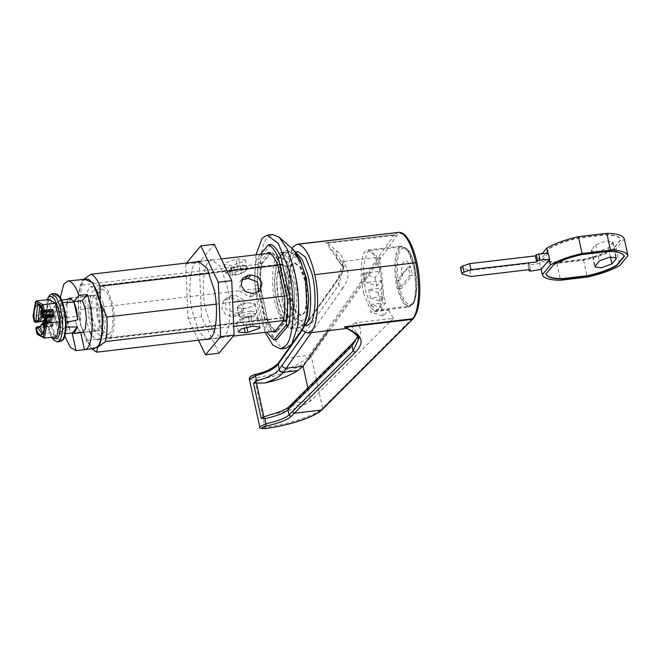 <?xml version="1.0" encoding="UTF-8"?>
<svg xmlns="http://www.w3.org/2000/svg" width="661" height="661" viewBox="0 0 661 661"><rect width="100%" height="100%" fill="white"/><g stroke="black" fill="none" stroke-linecap="round" stroke-linejoin="round"><path stroke-width="0.5" stroke-dasharray="3.31 2.48" d="M196.912 261.797L195.102 263.375C189.881 267.87 188.038 292.377 191.905 310.207L198.317 330.64L206.05 339.3M227.896 288.907L220.609 266.829L212.024 259.666L208.57 261.789C203.34 266.284 201.506 290.79 205.373 308.621L212.66 330.698L221.245 337.862L224.699 335.738C229.921 331.244 231.763 306.737 227.896 288.907M218.973 353.214L201.522 316.9L199.184 262.45L214.296 244.314M198.49 340.192L188.054 318.486L185.716 264.036L186.559 263.02M188.054 318.486L201.522 316.9M185.716 264.036L199.184 262.45M383.438 292.608C382.95 300.631 381.628 305.886 379.472 308.356L376.853 309.968L370.334 304.523L365.26 289.997L363.302 267.3L367.235 252.213L369.854 250.602L376.365 256.038L381.496 270.82L383.438 292.608M398.649 289.113L396.815 280.71L408.25 266.978L410.084 275.381L398.649 289.113L401.004 288.832L399.17 280.429L402.012 277.017C399.946 262.07 406.234 254.518 410.192 267.201C404.706 270.803 401.979 274.075 402.012 277.017M396.815 280.71L399.17 280.429M410.084 275.381L412.439 275.108L401.004 288.832M408.25 266.978L410.613 266.705L412.439 275.108M410.192 267.201L410.613 266.705M547.994 253.295L539.839 263.235L541.161 269.291M539.872 263.342L529.444 265.078L527.974 264.731L529.048 263.442L469.764 270.432L460.469 267.664M528.94 269.663L527.974 264.731L529.04 269.647M469.764 270.432L471.086 276.48M529.048 263.442L530.37 269.49M545.912 274.018L553.637 264.326C560.792 260.269 570.129 256.914 581.647 254.245L608.847 251.04C617.944 251.271 623.108 252.923 624.331 255.989L624.298 256.038M542.284 257.583L550.117 248.189C557.273 244.132 566.617 240.778 578.127 238.109L605.327 234.903C614.424 235.134 619.588 236.787 620.819 239.852L612.987 249.247C605.583 253.436 595.933 256.865 584.035 259.542L558.528 262.549C548.985 262.4 543.565 260.748 542.284 257.583L550.043 247.858C557.206 243.802 566.543 240.439 578.061 237.778L605.253 234.564C614.35 234.804 619.514 236.448 620.745 239.522L612.912 248.916C605.517 253.097 595.867 256.526 583.96 259.203L558.454 262.21C548.911 262.062 543.499 260.409 542.21 257.253M591.587 249.792L591.264 250.709L597.577 251.709L608.417 247.809L612.912 241.893L606.591 240.893L595.751 244.793L591.587 249.792L595.107 265.929M624.281 238.91L616.102 248.726C607.88 253.46 597.032 257.319 583.564 260.302L556.917 263.442C546.019 263.334 539.938 261.475 538.674 257.856L542.152 253.675M538.674 257.856L539.839 263.235M556.917 263.442L560.586 280.247M583.564 260.302L587.232 277.108M616.102 248.726L619.77 265.54M89.805 331.739L86.814 321.94L85.054 301.556L88.591 288.006L90.945 286.552L95.556 289.51C100.959 298.235 103.471 310.216 103.083 325.46C102.562 332.037 101.397 336.366 99.58 338.424L97.233 339.878L91.606 335.375M280.157 265.416L282.503 263.962L287.122 266.92C292.526 275.645 295.037 287.626 294.641 302.87C294.12 309.447 292.955 313.777 291.146 315.834L288.791 317.288L282.941 312.397L278.38 299.35L276.62 278.967L280.157 265.416M238.423 312.843L235.737 313.157L225.5 308.778L226.12 298.152L231.771 295.004L234.465 294.69L243.843 300.102L243.661 310.207L238.423 312.843L235.514 316.338L232.821 316.652L225.814 314.752L221.757 308.646L223.418 301.391L228.863 298.499L231.557 298.185L238.563 300.086L242.628 306.183L240.959 313.446L235.514 316.338M243.05 322.609L236.555 323.031L240.017 319.66L248.28 316.33L250.973 316.008L258.129 318.602L251.725 321.659L243.05 322.609L244.182 327.798M238.026 269.283L232.044 269.919L225.641 272.976L232.788 275.563L235.481 275.249L243.752 271.911L247.214 268.54L238.026 269.283L235.82 259.186L238.514 258.872L245.338 259.955L244.991 260.938L233.283 265.152L230.59 265.466L223.765 264.383L224.12 263.4L235.82 259.186M241.637 280.016L240.108 281.363L239.918 291.451L249.296 296.88L251.99 296.566L257.65 293.418L258.856 291.567M94.011 330.062L96.184 330.987L97.754 330.021C99.324 328.153 100.125 324.13 100.158 317.941L98.935 307.398L95.895 298.698L91.986 295.442L90.417 296.409C85.98 300.978 88.21 325.468 94.011 330.062M68.083 299.177L66.943 301.466L67.017 321.651C68.347 327.451 70.066 331.235 72.189 333.02L80.601 332.02L80.733 332.632M67.017 321.651L75.437 320.659C76.593 325.89 78.188 329.566 80.212 331.69L81.551 332.533M295.566 275.934C300.4 293.112 299.35 322.006 293.525 326.765L290.154 328.839L282.619 323.254L276.232 307.307C270.952 290.196 271.663 259.492 277.769 254.485L281.148 252.411L289.088 258.658L295.566 275.934M286.188 253.494L289.559 251.42L297.508 257.666L303.986 274.943C308.811 292.121 307.77 321.015 301.945 325.774L298.574 327.848L291.038 322.262L284.651 306.316C279.363 289.204 280.082 258.492 286.188 253.494M60.283 297.657L60.82 318.255L64.828 336.209M86.277 278.818L83.195 280.71C78.874 286.734 77.585 298.524 79.337 316.074L80.882 325.047L86.839 342.101L94.49 348.487M75.437 320.659C76.767 326.46 78.485 330.244 80.601 332.02L80.27 331.748M84.005 279.082L83.055 280.033C77.932 284.288 76.626 309.174 80.692 325.286L80.7 309.48C80.022 299.887 80.452 291.716 81.981 284.965L83.055 280.033L83.939 279.091M200.275 261.409L221.311 258.922M269.779 253.213L270.977 253.072L262.095 263.731C260.566 270.481 260.145 278.653 260.814 288.246L267.531 319.048C270.456 325.947 273.53 329.913 276.752 330.963L285.635 320.304C287.163 313.554 287.593 305.382 286.915 295.789L280.198 264.978C277.281 258.087 274.208 254.113 270.977 253.072M81.981 284.965L262.095 263.731M261.863 262.954C260.26 269.928 259.823 278.388 260.533 288.353L267.333 319.527C270.357 326.708 273.538 330.822 276.885 331.863L285.874 321.081C287.469 314.107 287.915 305.638 287.196 295.682L280.404 264.507C277.38 257.319 274.191 253.204 270.845 252.163L261.863 262.954L259.17 263.268C257.567 270.242 257.129 278.711 257.84 288.667L260.533 288.353M80.7 309.48L260.814 288.246M209.496 273.315L227.219 271.225M277.802 265.259L280.198 264.978M216.221 304.126L232.672 302.184M284.511 296.07L286.915 295.789M214.941 328.641L233.713 326.427M283.371 320.568L285.635 320.304M209.413 338.903L233.242 336.094M275.042 331.161L276.752 330.963M93.837 350.545L87.417 340.291L80.692 325.286L90.458 347.554L92.218 348.752M87.417 340.291L267.531 319.048M283.181 321.395L285.874 321.081M274.191 332.186L276.885 331.863M260.451 254.311L256.385 259.186C254.898 266.631 254.444 275.406 255.006 285.502L264.078 327.079L266.656 332.153M257.84 288.667L264.64 319.841L272.572 331.458M259.17 263.268L267.308 253.502M264.078 327.079L266.771 326.765C269.928 333.755 273.224 338.011 276.67 339.547M255.006 285.502L257.699 285.18L266.771 326.765M256.385 259.186L259.079 258.872C257.592 266.317 257.137 275.083 257.699 285.18M271.068 244.479L259.079 258.872M284.503 295.996L287.196 295.682M277.711 264.821L280.404 264.507M268.151 252.485L270.845 252.163M264.64 319.841L267.333 319.527M303.126 327.897L302.573 328.624C297.706 336.333 287.642 324.898 283.528 306.142C278.165 287.634 279.182 255.848 285.569 250.635L293.971 250.312M285.957 348.256L280.264 346.347L274.315 339.267L264.491 313.24C257.303 287.675 258.856 244.677 267.523 237.596L272.547 234.506M265.078 332.343L258.36 310.629L254.625 282.363L255.939 254.84M250.907 311.067L256.675 312.132L256.352 313.041C254.592 314.727 251.197 315.999 246.181 316.859L239.712 316.553L239.191 315.941L239.522 315.033C241.282 313.347 244.669 312.075 249.693 311.215L250.907 311.067M255.03 314.925C255.799 313.645 254.353 313.116 250.676 313.347C246.371 313.909 243.331 314.966 241.571 316.512L241.719 317.734L246.305 318.048C250.502 317.429 253.411 316.388 255.03 314.925L256.46 312.901M234.06 267.573L229.698 269.985L229.367 270.894L235.514 271.919C240.794 271.159 244.463 269.853 246.528 268.002L246.859 267.085L246.338 266.474L241.191 266.011L234.06 267.573M231.011 268.102L234.506 266.176L239.687 264.987L244.33 265.301L244.479 266.515C242.347 269.473 228.144 271.15 231.011 268.102L229.59 270.126M291.625 300.639C287.989 288.865 288.477 267.722 292.683 264.284L295.004 262.855L300.474 267.151L304.936 279.049C308.257 290.873 307.539 310.761 303.531 314.033L301.209 315.462L296.021 311.62L291.625 300.639M290.947 300.722C287.312 288.94 287.808 267.804 292.013 264.359L294.335 262.929L299.805 267.234L304.258 279.124C307.588 290.947 306.869 310.835 302.854 314.115L300.532 315.537L295.343 311.695L290.947 300.722M304.622 325.204L302.465 326.121L294.781 320.081L288.51 303.366C283.842 286.75 284.85 258.798 290.485 254.196L293.748 252.188L296.054 252.585M306.844 325.609L299.152 319.569L292.889 302.845C288.221 286.23 289.229 258.286 294.864 253.675L298.128 251.676M398.244 232.3L394.303 234.729L324.518 242.959L394.303 234.729L309.133 355.345C303.011 364.318 277.934 374.729 254.774 377.927C249.379 377.877 249.528 376.737 255.22 374.514C267.449 371.308 275.48 367.342 279.314 362.616L338.961 278.107C346.438 267.251 345.744 258.187 336.862 250.924L327.253 243.289L330.194 248.784L335.581 253.064L342.415 263.185L337.887 278.727L338.961 278.107M335.895 257.79L337.936 260.013L342.167 261.566C349.834 268.763 350.082 277.537 342.91 287.907C340.828 287.94 339.448 286.973 338.762 285.007L343.505 268.201L330.194 248.784M380.092 271.307L374.919 277.513L362.112 273.423L380.092 271.307L380.092 257.096L342.167 261.566M362.112 273.423L366.277 282.569L380.984 280.834L376.753 285.924L366.277 282.569M382.099 287.989L378.216 292.641L368.623 289.576L382.099 287.989L380.984 280.834M368.623 289.576L370.449 297.979L383.925 296.392L380.05 301.044L370.449 297.979M385.751 302.688L381.513 307.77L371.036 304.424L385.751 302.688L383.925 296.392M371.036 304.424L370.54 312.083L388.528 309.959L383.347 316.173L370.54 312.083M352.883 342.993L354.726 342.109C362.451 334.259 362.707 327.806 355.511 322.758L393.435 318.288L388.528 309.959M355.511 322.758L350.644 325.435L357.741 333.499L357.849 336.251M357.634 335.945L357.741 333.499L358.84 338.523L352.652 331.335L347.546 328.352L350.644 325.435M347.546 328.352L346.389 328.294M301.606 330.062L295.095 318.908L290.369 303.184L287.337 271.869L291.997 248.553M363.971 293.848C359.741 280.157 360.311 255.592 365.194 251.593L367.896 249.932L374.25 254.931L379.439 268.754C383.297 282.495 382.463 305.605 377.803 309.414L375.109 311.075L369.078 306.605L363.971 293.848M398.864 247.619L401.566 245.958L407.92 250.957L413.1 264.78C416.967 278.521 416.133 301.639 411.473 305.44L408.771 307.101L402.739 302.631L397.633 289.882C393.411 276.191 393.981 251.626 398.864 247.619M237.687 306.63C239.447 304.944 242.835 303.672 247.858 302.812L254.849 303.73L254.518 304.638C252.758 306.324 249.371 307.596 244.347 308.456L237.357 307.539L237.687 306.63M247.743 302.779L255.022 303.688L254.683 304.622C252.585 306.506 248.842 307.844 243.463 308.621L237.183 307.58L237.514 306.646C239.265 304.961 242.67 303.672 247.743 302.779M250.635 316.057L258.211 318.313L257.914 319.412L251.601 321.312L242.405 322.394L240.373 322.204L240.744 321.436C242.455 319.313 245.752 317.52 250.635 316.057M246.892 269.68L247.255 268.928L245.074 268.738L236.531 269.746L230.061 271.663L229.772 272.737L236.2 275.059C241.422 273.828 244.991 272.035 246.892 269.68M53.905 340.085L47.98 325.733L46.336 309.051L48.757 296.425M51.5 337.284L46.898 325.22L47.071 299.706M61.556 315.214C62.398 321.13 62.076 325.229 60.597 327.509L59.655 328.087L55.474 320.825C54.351 314.545 54.599 310.05 56.202 307.34L57.143 306.762L61.556 315.214M56.482 320.701L60.663 327.963L61.605 327.385C63.084 325.113 63.406 321.015 62.564 315.09L58.151 306.638L57.21 307.216C55.607 309.926 55.359 314.421 56.482 320.701M103.058 302.887C106.206 313.074 105.777 331.351 102.141 334.334L100.133 335.565L95.407 331.847L91.549 321.56C88.673 311.331 89.293 294.137 92.763 291.303L94.771 290.072L99.257 293.393L103.058 302.887M109.883 333.417L107.875 334.656L103.149 330.938L99.29 320.651C96.415 310.422 97.035 293.22 100.505 290.386L102.513 289.154L106.999 292.476L110.8 301.97C113.948 312.157 113.527 330.442 109.883 333.417M71.322 298.665L66.249 304.762L53.624 307.497L53.392 311.868L65.877 311.918L67.158 322.006L69.711 329.525L57.763 331.929L59.416 334.053L65.513 333.565M66.249 304.762L68.281 299.144M61.622 300.201L59.407 300.557L61.052 302.68L62.613 302.606M93.821 296.178L95.374 295.219L99.158 298.301L102.158 306.646C104.141 317.156 103.785 324.758 101.083 329.459L99.53 330.409L95.746 327.335L92.747 318.99C90.764 308.48 91.119 300.879 93.821 296.178M66.265 322.543L65.422 322.742L65.191 327.112L66.249 327.088M280.223 265.747C276.571 271.365 275.786 281.47 277.86 296.078L282.974 312.108L288.75 316.933L291.071 315.504C294.831 312.372 295.831 294.178 292.873 282.239L288.32 269.143L282.544 264.317L280.223 265.747M97.407 317.354C95.333 302.755 96.118 292.641 99.77 287.031L102.091 285.602L107.867 290.419L112.411 303.515C115.378 315.454 114.378 333.648 110.618 336.78L108.297 338.209L102.521 333.392L97.407 317.354M269.391 414.959L271.696 414.455C281.189 411.803 287.494 409.027 290.609 406.127L354.726 342.109M342.406 263.169L343.505 268.201C344.472 268.077 342.621 265.35 337.936 260.013M249.371 379.282L254.807 380.149C278.826 376.828 304.845 366.07 311.199 356.808L396.352 236.217C404.648 224.467 418.793 253.857 419.636 284.594C420.123 300.301 418.231 311.058 413.96 316.875L322.585 408.159L322.171 409.622L322.576 408.168C315.975 415.248 289.435 424.122 265.102 427.345L259.74 426.799M52.227 320.387L52.302 319.023L53.417 317.685L53.194 314.983L52.682 314.33L51.566 315.661L50.219 311.141L49.707 310.48L49.319 310.943L50.021 317.528L48.906 318.866L48.831 320.221L49.633 322.221L50.748 320.891L51.261 321.543L52.616 326.071L53.07 324.254L52.227 320.387L48.864 320.783L48.939 319.42L50.046 318.081L50.013 316.247M50.748 320.891L51.261 321.543L47.898 321.94L47.385 321.287L50.748 320.891M50.847 320.833L47.476 321.229L46.27 322.626L45.535 319.263L46.65 317.924L46.724 316.561M49.93 315.859L51.566 315.661L51.062 315.008L47.691 315.404L47.509 314.562L43.469 315.041L42.808 312.009L42.296 311.356L41.907 311.818L49.319 310.943M48.022 315.223L47.509 314.562M45.014 312.091L45.716 311.248L43.428 311.752L38.71 305.324L41.065 305.052L39.759 305.886M47.245 311.777L45.816 311.471M46.601 316.652L44.295 319.693M34.256 321.353L34.983 321.585L33.728 315.826L33.133 316.181M36.925 333.59L37.776 334.4L36.52 328.641L44.931 327.649L43.395 320.593L42.899 321.37M44.931 327.649L43.998 326.41L47.658 322.064L43.626 322.543M43.13 322.733L43.973 326.575L36.586 327.286L40.263 326.517L43.527 322.601L47.567 322.122L48.079 322.783L44.039 323.262M48.344 316.817L44.287 321.866L48.344 316.817L44.981 317.214L44.188 318.346L47.253 318.04L47.551 317.371L44.419 321.13M39.734 327.063L40.263 326.517L39.734 327.063M49.121 320.263L45.08 320.742L45.006 322.097L49.046 321.618L49.121 320.263L52.682 315.933M381.513 307.77L383.347 316.173M378.216 292.641L380.05 301.044M374.919 277.513L376.753 285.924M328.17 330.665L380.092 257.096M307.828 387.974L310.653 400.938L305.159 404.325C296.541 408.531 285.395 411.902 271.696 414.455M393.435 318.288L310.653 400.938M44.601 327.269L52.616 326.071L44.609 327.261L44.527 323.246M45.758 321.965L49.129 321.568L49.633 322.221L46.179 322.684L49.542 322.279M41.767 311.1L49.798 310.422L41.883 311.314M49.831 315.38L53.194 314.983L52.682 314.33L49.319 314.727M49.046 321.618L48.864 320.783M47.898 321.94L48.079 322.783M42.957 332.979L44.419 333.491L45.675 332.714L47.253 318.305M44.436 338.118L37.776 334.4L50.228 332.929L56.896 336.647M36.338 300.97L33.728 315.826L46.179 314.355L50.228 332.929M48.79 299.507L46.179 314.355M61.052 302.68L65.422 322.742M69.711 329.525L65.877 311.918M53.392 311.868L57.763 331.929M53.624 307.497L59.407 300.557M59.416 334.053L65.191 327.112M45.716 311.248L41.065 305.052M408.878 306.126L412.134 304.506C414.29 302.036 415.604 296.781 416.091 288.758L414.158 266.97L409.027 252.188L402.508 246.751L399.888 248.362C395.609 251.915 394.526 272.696 397.914 286.147C400.607 297.995 404.268 304.655 408.878 306.126L376.853 309.968M412.918 303.374L409.779 304.936C405.333 303.523 401.814 297.103 399.219 285.676C395.947 272.704 396.997 252.676 401.12 249.255C406.201 245.33 410.77 251.23 414.819 266.953C418.091 279.917 417.041 299.954 412.918 303.374M461.081 268.102L462.403 274.15M529.444 265.078L530.766 271.126M595.751 244.793L599.271 260.93M612.59 242.802L615.755 257.336M608.417 247.809L610.425 256.989M240.72 268.961L238.514 258.872M235.481 275.249L233.283 265.152M232.788 275.563L230.59 265.466M250.486 326.418L248.28 316.33M246.784 327.071L245.743 322.287M253.18 326.104L250.973 316.008M232.821 316.652L235.737 313.157M251.99 296.566L254.898 293.071M228.863 298.499L231.771 295.004M231.557 298.185L234.465 294.69M249.296 296.88L252.205 293.393M60.82 318.255L79.337 316.074M327.253 243.289L393.758 235.448L395.823 236.902M54.557 293.55L52.442 294.847C49.021 297.698 48.104 314.206 50.781 325.105L54.954 337.135L60.217 341.539M53.673 295.74C58.044 292.666 61.803 297.896 64.968 311.447C67.05 324.576 66.439 333.788 63.126 339.101C59.003 342.241 55.317 337.424 52.087 324.65C49.525 314.239 50.41 298.466 53.673 295.74M289.188 301.788C285.098 287.419 285.924 262.995 290.84 258.98C294.856 252.452 303.283 263.334 306.159 278.768C309.761 293.112 308.687 315.314 304.143 319.354L304.027 319.494C298.764 323.94 293.815 318.04 289.188 301.788M277.405 303.176C273.307 288.807 274.141 264.383 279.049 260.368C283.073 253.841 291.501 264.722 294.376 280.157C297.979 294.5 296.905 316.702 292.352 320.75L292.245 320.882C286.981 325.328 282.032 319.428 277.405 303.176M290.609 406.127L288.816 406.953M291.947 403.83L293.79 402.954L310.612 400.963M305.118 332.673L338.762 285.007L337.664 279.958L302.011 330.475M342.91 287.907L311.331 332.648M265.796 428.485L265.102 427.345L254.807 380.149L254.774 377.927M413.398 317.495L412.985 318.957M413.96 316.875L413.654 318.214M396.352 236.217L394.303 234.729L396.352 236.217M353.412 332.392L352.652 331.335L351.561 326.327M322.585 408.159L311.348 356.601L309.274 355.155M311.199 356.808L309.133 355.345L282.197 358.526L281.132 359.146M278.24 363.236L279.314 362.616M336.672 258.063L335.581 253.064L336.862 250.924M52.302 319.023L48.939 319.42M50.021 317.528L46.65 317.924M43.981 315.694L42.75 314.81M42.089 311.785L42.808 312.009L42.296 311.356M43.882 312.174L42.651 311.281M43.395 320.593L34.983 321.585L35.487 322.246M46.468 317.082L44.568 317.305M44.419 333.491L42.064 333.764L43.32 332.995L44.981 317.214L52.69 315.975M43.188 322.692L43.998 326.41M36.52 328.641L36.586 327.286L35.801 328.41L36.52 328.641M45.08 320.742L44.287 321.866L45.006 322.097L45.667 325.121L44.948 324.89L44.32 328.162M44.485 326.319L45.212 326.947L45.667 325.121L44.948 324.89L44.518 322.907M53.004 325.609L44.989 326.798M45.592 326.484L44.808 327.608M45.113 327.005L44.419 328.071M44.518 325.468L44.7 326.286L52.103 325.41M290.708 406.028L305.159 404.325M53.491 316.33L50.12 316.726M53.417 317.685L50.046 318.081M53.07 324.254L45.667 325.121M48.831 320.221L45.469 320.618M48.906 318.866L45.535 319.263M49.245 312.306L41.841 313.174M50.219 311.141L42.808 312.009M198.556 261.252L212.024 259.666M207.777 339.457L221.245 337.862M369.854 250.602L402.508 246.751C411.109 248.767 412.109 257.757 414.918 267.127L416.843 287.196C416.058 300.35 413.596 305.655 409.506 306.117M612.912 241.893L616.432 258.03M591.264 250.709L594.776 266.846M97.233 339.878L238.332 323.237M90.945 286.552L232.044 269.919M282.503 263.962L245.438 268.333M288.791 317.288L251.725 321.659M69.769 298.061L91.986 295.442M96.184 330.987L82.377 332.615M281.148 252.411L289.559 251.42M298.574 327.848L290.154 328.839M245.338 259.955L247.214 268.54M223.765 264.383L225.641 272.976M238.423 331.624L236.555 323.031M260.004 327.187L258.129 318.602M260.343 290.179L257.65 293.418M242.802 278.124L240.108 281.363M91.862 348.793L90.458 347.554M240.959 313.446L243.661 310.207M223.418 301.391L226.12 298.152M239.712 316.553L241.719 317.734M244.33 265.301L246.338 266.474M294.335 262.929L295.004 262.855M301.209 315.462L300.532 315.537M302.465 326.121L304.283 325.914M293.748 252.188L295.566 251.973M347.182 328.418L346.711 328.476M367.896 249.932L401.566 245.958M375.109 311.075L408.771 307.101M237.357 307.539L239.191 315.941M254.849 303.73L256.675 312.132M255.022 303.688L258.211 318.313M240.373 322.204L237.183 307.58M246.859 267.085L247.255 268.928M229.367 270.894L229.772 272.737M59.655 328.087L60.663 327.963M57.143 306.762L58.151 306.638M100.133 335.565L107.875 334.656M94.771 290.072L102.513 289.154M69.793 298.235L95.374 295.219M99.53 330.409L83.162 332.343M102.091 285.602L236.531 269.746M282.544 264.317L245.074 268.738M288.75 316.933L251.601 321.312M108.297 338.209L242.405 322.394M307.563 313.14L306.093 318.495L303.151 323.956C298.318 328.996 293.484 329.707 288.634 326.071C282.131 319.246 278.322 311.876 277.215 303.969L275.174 292.84L274.348 281.239L276.992 261.368L280.19 255.6M283.544 252.824L289.154 251.701L295.013 254.221M342.406 263.185L342.679 265.086C342.993 269.126 341.39 273.671 337.887 278.727L301.631 330.087M296.855 336.862L291.063 345.067M51.475 315.718L49.939 315.9M52.781 314.272L49.41 314.669"/><path stroke-width="0.99" d="M206.05 339.3L207.777 339.457L211.231 337.333C216.453 332.83 218.295 308.323 214.428 290.501L207.141 268.416L198.556 261.252L196.912 261.797M186.559 263.02L200.828 245.9L214.296 244.314L231.738 280.636L234.085 335.077L218.973 353.214L205.505 354.8L198.49 340.192M200.828 245.9L218.279 282.222L220.617 336.672L205.505 354.8M220.617 336.672L234.085 335.077M218.279 282.222L231.738 280.636M541.194 269.391L530.766 271.126L529.287 270.787L530.37 269.49L471.086 276.48L462.403 274.15C461.246 273.679 461.791 273.001 464.047 272.117L471.02 269.671L536.666 261.93L537.649 260.756L540.078 259.947L549.572 259.335L541.161 269.291L542.334 274.67L550.514 264.846C558.495 260.252 569.014 256.46 582.077 253.494L610.5 250.139C620.919 250.345 626.735 252.205 627.95 255.716L619.77 265.54C611.541 270.266 600.7 274.125 587.232 277.108L560.586 280.247C549.688 280.14 543.606 278.281 542.334 274.67M528.94 269.663L529.221 270.969L529.04 269.647M462.403 274.15L461.791 273.712L460.469 267.664M461.081 268.102C459.924 267.622 460.469 266.945 462.725 266.061L469.698 263.623L535.352 255.881L536.327 254.7L538.765 253.898L548.258 253.279L549.572 259.335M469.698 263.623L471.02 269.671M535.352 255.881L536.666 261.93M624.331 255.989L616.506 265.383C609.103 269.572 599.453 273.001 587.555 275.678L562.048 278.686C552.505 278.537 547.085 276.885 545.804 273.72M616.11 258.938L611.937 263.946L601.097 267.845L594.776 266.846L599.271 260.93L610.111 257.03L616.432 258.03L616.11 258.938L615.755 257.336M545.879 274.059L553.703 264.664C560.867 260.608 570.203 257.245 581.721 254.584L608.913 251.378C618.018 251.61 623.183 253.262 624.405 256.328L616.581 265.722C609.178 269.903 599.527 273.332 587.629 276.009L562.123 279.016C552.571 278.868 547.159 277.215 545.879 274.059M542.152 253.675L546.854 248.04C554.827 243.438 565.345 239.654 578.416 236.679L606.831 233.333C617.258 233.531 623.075 235.39 624.281 238.91L627.95 255.716M546.854 248.04L548.027 253.419M606.831 233.333L610.5 250.139M578.416 236.679L582.077 253.494M549.341 259.467L550.514 264.846M91.606 335.375L89.805 331.739M258.856 291.567L257.583 281.925L248.032 278.413L241.637 280.016M60.283 297.657L63.803 284.139L67.761 280.999L69.397 281.173C73.049 282.743 76.222 287.518 78.915 295.5L73.825 301.606L69.769 298.061L68.083 299.177M73.825 301.606L82.245 300.615C84.715 305.564 86.079 311.885 86.351 319.569L85.261 329.038L82.377 332.615L81.551 332.533M245.248 332.706L238.687 332.062L238.423 331.624L241.306 328.922L253.18 326.104L260.004 327.187L259.649 328.17L247.941 332.384L245.248 332.706L244.182 327.798M250.94 274.918L257.947 276.819L262.012 282.925L260.343 290.179L254.898 293.071L252.205 293.393L245.198 291.493L241.141 285.387L242.802 278.124L248.247 275.24L250.94 274.918L248.032 278.413M64.828 336.209L70.347 347.339L75.974 350.669L84.451 349.669C93.118 349.793 94.92 315.38 87.335 294.509L82.245 300.615M72.189 333.02L76.032 350.661M78.915 295.5L87.335 294.509M75.974 350.669L94.49 348.487L97.564 346.595C102.587 342.431 103.86 318.04 99.877 302.251C97.018 289.419 93.027 281.66 87.921 278.983L67.761 280.999M80.601 332.02L84.451 349.669M83.939 279.091L90.863 274.307L200.275 261.409M221.311 258.922L269.779 253.213M90.863 274.307C94.085 275.356 97.159 279.322 100.084 286.221L100.075 302.019L92.705 282.553L84.005 279.082M100.084 286.221L209.496 273.315M227.219 271.225L277.802 265.259M106.801 317.024C107.47 326.617 107.049 334.788 105.52 341.539L97.712 347.265C102.835 343.018 104.132 318.131 100.075 302.019L106.801 317.024L216.221 304.126M232.672 302.184L284.511 296.07M105.52 341.539L214.941 328.641M233.713 326.427L283.371 320.568M92.218 348.752L97.712 347.265L96.638 352.197L209.413 338.903M233.242 336.094L275.042 331.161M96.638 352.197L91.862 348.793M267.308 253.502L268.151 252.485C271.497 253.527 274.687 257.641 277.711 264.821L284.503 295.996C285.221 305.952 284.775 314.421 283.181 321.395L274.191 332.186L272.572 331.458M266.656 332.153L273.976 339.87L285.965 325.476C287.444 318.032 287.907 309.265 287.337 299.169L278.273 257.583C275.116 250.593 271.811 246.33 268.374 244.801L260.451 254.311M287.337 299.169L290.03 298.846L280.966 257.269C277.81 250.279 274.505 246.016 271.068 244.479L268.374 244.801M278.273 257.583L280.966 257.269M285.965 325.476L288.659 325.162C290.138 317.718 290.6 308.943 290.03 298.846M273.976 339.87L276.67 339.547L288.659 325.162M255.939 254.84L262.136 238.224L267.16 235.142L272.547 234.506L279.124 237.142L293.971 250.312L300.532 260.616L305.308 276.141L307.282 315.247L303.126 327.897L291.749 344.158L285.957 348.256L280.57 348.892L272.795 345.092L265.078 332.343M279.124 237.142L287.006 248.767L293.269 266.548C297.871 283.156 300.317 309.001 297.483 326.716L291.749 344.158M267.16 235.142L278.38 243.455L287.882 267.184C295.748 292.649 294.682 338.358 285.593 345.802L280.57 348.892M296.054 252.585L302.226 259.633L307.216 273.018C312.331 289.568 311.637 319.28 305.729 324.121L304.622 325.204M295.566 251.973L298.128 251.676L305.415 257.071L311.595 272.506C316.702 289.055 316.016 318.767 310.108 323.601L306.844 325.609L304.283 325.914M291.997 248.553L293.319 246.619L297.243 244.206L298.384 244.215C305.332 246.727 310.777 256.881 314.719 274.662C319.676 294.839 317.966 325.386 311.645 330.657L307.72 333.07L301.606 330.062M353.412 332.392L344.315 326.807L354.66 332.549C363.063 337.614 363.228 344.257 355.172 352.478L353.148 350.966L358.84 338.523C360.022 338.663 358.221 336.614 353.412 332.392L354.66 332.549M47.071 299.706L49.583 295.186L51.698 293.889L56.292 297.169L60.44 307.406L62.423 318.875C63.159 329.822 62.175 337.052 59.473 340.572L57.358 341.869L53.905 340.085L51.5 337.284M47.6 298.574L48.344 297.442C51.748 294.409 55.045 298.111 58.218 308.555C61.233 318.321 60.829 335.854 57.342 338.713L52.277 338.267M68.281 299.144L69.793 298.235L71.322 298.665L61.622 300.201M62.613 302.606L74.015 302.143L76.569 309.662L77.858 319.759L66.265 322.543M65.513 333.565L72.404 333.004L73.941 333.433L77.486 326.906L66.249 327.088M255.642 383.008L253.543 383.306L256.567 380.819L255.642 383.008L256.509 383.058L263.913 417.017L263.128 417.347L264.821 418.669L261.161 418.248L263.128 417.347M288.816 406.953L287.932 409.936C284.09 413.232 276.389 416.141 264.821 418.669L265.937 423.792C277.463 421.264 285.155 418.33 289.031 414.984L353.148 350.966L352.049 345.918L352.883 342.993L288.865 406.912L290.708 406.028M263.913 417.017L269.391 414.959C276.843 412.786 282.577 411.588 288.766 407.002L287.932 409.936L289.031 414.984L291.055 416.488C286.932 420.099 278.727 423.255 266.441 425.973L265.937 423.792L259.732 426.791C258.947 428.121 260.938 428.708 265.697 428.551L265.582 428.51M357.849 336.251L352.049 345.918L291.104 406.763L291.947 403.83M302.011 330.475L278.017 364.467C274.431 368.937 266.912 372.672 255.452 375.696L256.567 380.819C268.027 377.786 275.538 374.019 279.116 369.516C279.801 371.482 281.181 372.449 283.263 372.424C280.347 376.249 274.208 379.778 264.838 382.992L256.509 383.058M255.22 374.514L255.452 375.696L249.371 379.282L259.732 426.791M46.733 316.636L50.087 316.165M52.69 315.975L54.21 316.52L45.791 317.511L45.287 316.85L52.83 315.917L51.591 310.934L48.022 315.223L47.509 314.562L48.203 316.065L49.93 315.859M49.939 315.9L48.104 316.123L49.319 314.727L50.12 316.726M43.882 312.174L42.651 311.281L42.957 310.918L44.188 311.81L44.254 310.447L52.673 309.455L51.591 310.934L43.882 312.174L47.245 311.777L43.981 315.694L48.022 315.223L43.882 315.751L42.75 314.81L43.469 315.041M45.816 311.471L47.245 311.777L43.783 312.232L42.651 311.281L43.428 311.752M43.13 322.733L42.849 321.42L35.397 322.304L34.223 321.461L33.05 316.09L35.57 301.755L36.338 300.97L42.998 304.696L41.825 305.746L35.578 302.259L33.133 316.181L34.256 321.353L35.487 322.246L42.899 321.37L43.188 322.692M40.536 313.645L40.685 310.926L41.907 311.818L41.841 313.174L40.536 313.645L41.197 316.669L42.428 317.561L39.164 321.477L38.231 320.23L41.197 316.669L46.543 315.727L46.468 317.082M33.728 315.826L33.133 316.181M44.419 328.071L43.395 326.757L42.734 323.725L39.776 327.286L37.347 327.344L35.801 328.41L36.52 328.641L35.801 328.41L36.925 333.59L43.172 337.077L45.626 323.155L59.507 321.8L55.458 303.225L48.79 299.507L36.338 300.97M43.172 337.077L44.436 338.118L56.896 336.647L59.507 321.8M37.239 334.309L44.436 338.118L47.047 323.27L45.791 317.511L44.188 318.346C46.501 333.532 39.999 341.332 36.107 328.046L36.892 326.914L36.107 328.046M37.776 334.4L36.933 333.888L35.983 327.608L36.991 326.856L40.065 326.501M39.734 327.063L40.263 326.517M264.838 382.992C278.438 380.1 289.427 375.96 297.805 370.59L303.077 366.211L328.17 330.665M303.077 366.211L307.828 387.974M46.543 315.727L46.724 316.561M44.295 319.693L42.899 321.37M39.776 327.286L42.957 332.979M41.825 305.746L42.957 310.918L44.254 310.447L42.998 304.696L55.458 303.225M77.858 319.759L74.015 302.143M77.486 326.906L72.404 333.004M39.759 305.886L38.231 320.23M462.725 266.061L464.047 272.117M538.765 253.898L540.078 259.947M536.327 254.7L537.649 260.756M610.425 256.989L611.937 263.946M247.941 332.384L246.784 327.071M245.338 278.727L248.247 275.24M314.719 274.662L415.719 262.748C411.489 244.264 406.044 234.118 399.384 232.3L297.243 244.206M298.384 244.215L399.384 232.3M344.315 326.807L412.646 318.751C419.107 311.529 420.726 284.974 415.719 262.748M59.151 296.839L54.557 293.55C61.688 295.046 62.812 303.126 65.009 311.364L66.274 326.344L65.067 335.408C63.588 338.118 65.175 339.2 60.217 341.539L62.332 340.233C65.034 336.713 66.017 329.484 65.29 318.536L64.257 311.29C63.167 305.465 61.465 300.639 59.151 296.839M261.161 418.248L253.543 383.306M291.104 406.763L288.022 409.837M311.331 332.648L283.263 372.424M297.805 370.59L283.354 372.292C281.272 372.325 279.892 371.358 279.206 369.392L305.118 332.673M280.908 360.377L281.123 359.146L278.231 363.244L279.206 369.392M303.044 366.252L286.221 368.235C284.139 368.26 282.759 367.293 282.073 365.326M412.976 318.957L322.155 409.638C314.347 417.19 290.311 425.155 265.697 428.551L265.796 428.485C289.262 425.378 314.859 416.86 321.238 410.076L413.654 318.214L412.059 319.395L345.554 327.236M266.441 425.973C260.657 427.783 260.442 428.617 265.796 428.485M355.172 352.478L294.302 413.249L292.278 411.745M321.238 410.076L294.302 413.249L291.055 416.488M281.132 359.146L291.063 345.067M43.981 315.694L42.75 314.81L45.014 312.091M40.685 310.926L41.065 310.463L42.808 312.009L42.089 311.785L42.75 314.81M41.065 310.463L42.296 311.356L42.031 311.802M34.256 321.353L38.297 320.494M42.635 311.488C37.66 300.929 39.263 306.993 38.71 305.324L37.454 306.101L35.793 321.874L35.487 322.246L34.983 321.585L35.487 322.246M39.164 321.477L35.793 321.874L34.562 320.99C32.257 305.803 38.751 298.004 42.651 311.281M42.321 313.116L41.841 313.174L42.428 317.561L44.568 317.305M52.673 309.455L54.21 316.52M45.626 323.155L44.494 317.982L45.378 316.793M44.981 317.214L44.188 318.346L44.865 318.321L44.188 318.346M35.801 328.41L36.586 327.286M37.347 327.344L42.064 333.764C42.114 335.069 45.584 330.789 44.13 318.371L44.675 317.173M44.452 321.667L44.518 322.907M45.08 320.742L44.287 321.866L45.006 322.097L44.287 321.866M42.734 323.725L43.527 322.601L42.734 323.725L44.039 323.262L43.626 322.543L42.924 322.923L39.85 326.617M43.395 326.757L44.7 326.286M44.518 323.204L44.039 323.262L44.518 325.468M347.182 328.418L307.72 333.07M57.358 341.869L60.217 341.539M51.698 293.889L54.557 293.55M69.793 298.235L70.595 298.144M83.162 332.343L73.941 333.433M280.19 255.6L283.544 252.824M295.013 254.221L300.284 260.781L306.332 277.884L308.737 298.623L307.563 313.14M352.883 342.993L355.973 339.333L357.634 335.945M398.244 232.3C401.367 232.118 404.202 233.688 406.738 237.026L409.688 241.571C414.596 251.147 417.777 263.103 419.223 277.413C420.9 296.921 419.041 310.521 413.654 318.214M278.24 363.236C272.605 368.656 264.921 372.383 255.187 374.423C250.742 375.779 248.8 377.398 249.371 379.282M301.631 330.087L296.855 336.862M42.395 311.298L41.767 311.1L42.709 314.917L43.882 315.751M44.527 323.246L44.477 321.064M44.353 322.461L43.626 322.543"/></g></svg>
